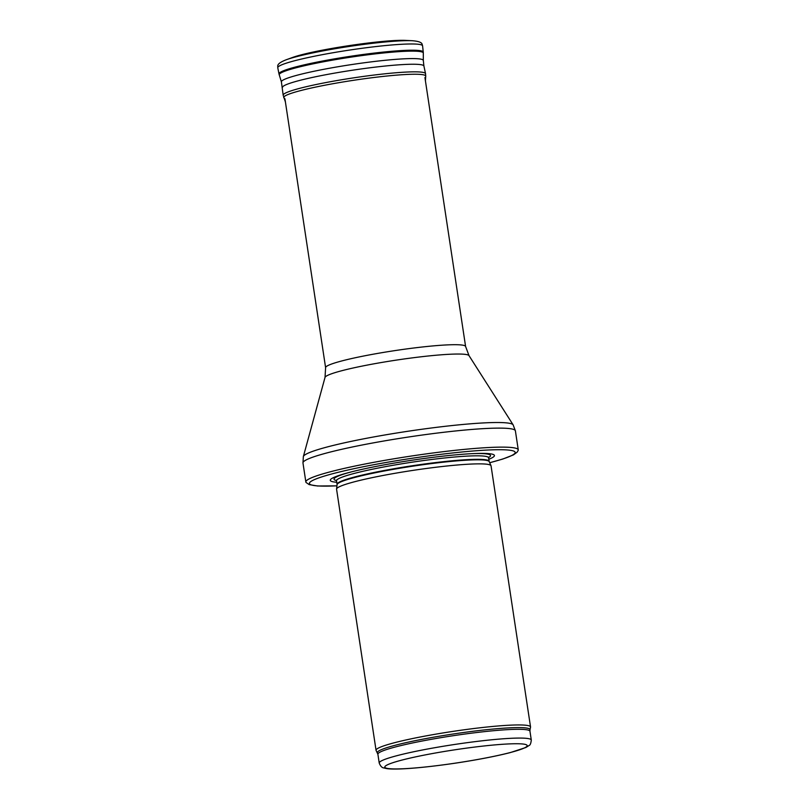 <?xml version="1.0" encoding="UTF-8"?>
<svg xmlns="http://www.w3.org/2000/svg" width="809" height="809" viewBox="0 0 809 809"><rect width="100%" height="100%" fill="white"/><g stroke="black" fill="none" stroke-linecap="round" stroke-linejoin="round"><path stroke-width="1.21" d="M377.429 752.896A77.199 7.109 171.4 0 1 432.603 737.373A77.199 7.109 171.4 0 1 529.996 729.829L530.532 727.19A78.119 7.2 171.4 0 0 530.542 726.937A78.119 7.2 171.4 0 0 431.966 734.825A78.119 7.2 171.4 0 0 376.054 750.307A78.119 7.2 171.4 0 0 376.134 750.54L377.894 754.271A76.895 7.079 171.4 0 1 432.926 739.032A76.895 7.079 171.4 0 1 529.966 731.275L531.291 740.043A76.895 7.079 171.4 0 0 434.261 747.799A76.895 7.079 171.4 0 0 379.219 763.039C380.463 766.153 382 767.781 383.82 767.933L386.51 768.55C394.863 770.067 422.025 768.145 457.095 762.907C478.23 759.671 495.927 756.243 510.206 752.613L525.931 747.476L529.137 745.443C530.208 745.16 530.926 743.35 531.291 740.043M530.542 726.937L491.053 465.853A78.119 7.2 171.4 0 0 491.002 465.681A78.119 7.2 171.4 0 0 392.486 473.74A78.119 7.2 171.4 0 0 336.564 489.03A78.119 7.2 171.4 0 0 336.574 489.212L376.054 750.307M488.828 459.259A83.003 7.645 171.4 0 0 473.386 453.596A83.003 7.645 171.4 0 0 389.695 463.881A83.003 7.645 171.4 0 0 349.822 472.284A83.003 7.645 171.4 0 0 336.756 482.265M489.718 462.738L502.753 459.057L513.462 454.87L517.103 452.201L518.205 450.391A107.415 9.89 171.4 0 0 518.266 449.875A107.415 9.89 171.4 0 0 382.728 460.715A107.415 9.89 171.4 0 0 305.853 481.992A107.415 9.89 171.4 0 0 306.065 482.477L309.18 484.611L317.553 485.997L336.928 485.845M436.314 752.845A72.021 6.634 -8.6 0 1 525.081 747.607A72.021 6.634 -8.6 0 1 406.533 768.58A72.021 6.634 -8.6 0 1 436.314 752.845M337.07 484.621L337.06 484.298A76.895 7.079 171.4 0 1 392.102 469.058A76.895 7.079 171.4 0 1 489.132 461.292L489.223 461.615A76.966 7.089 171.4 0 0 392.153 469.554A76.966 7.089 171.4 0 0 337.07 484.621L336.564 489.03M489.132 461.292L488.596 457.783A76.895 7.079 171.4 0 0 391.566 465.549A76.895 7.079 171.4 0 0 336.534 480.789L336.19 480.111M351.278 471.91A79.12 7.291 171.4 0 0 336.483 480.576M488.585 457.57A79.12 7.291 171.4 0 0 471.88 453.667M489.698 462.708A103.997 9.577 171.4 0 0 499.183 449.713A103.997 9.577 171.4 0 0 383.962 462.859A103.997 9.577 171.4 0 0 336.928 485.815M518.266 449.875L515.394 430.863A107.415 9.89 171.4 0 0 379.856 441.704A107.415 9.89 171.4 0 0 302.971 462.981L305.853 481.992M469.018 355.636A72.871 6.715 171.4 0 0 377.166 363.251A72.871 6.715 171.4 0 0 325.026 377.419L325.602 367.68A70.798 6.523 171.4 0 1 376.266 353.654A70.798 6.523 171.4 0 1 465.6 346.505L469.018 355.636L513.128 424.846A106.171 9.779 171.4 0 0 379.32 435.94A106.171 9.779 171.4 0 0 303.355 456.569L302.971 462.981M406.593 40.45A64.042 5.896 171.4 0 0 348.507 45.749A64.042 5.896 171.4 0 0 291.462 57.864C311.354 50.168 385.317 38.984 406.593 40.45L412.307 40.723A70.221 6.472 171.4 0 0 348.628 46.538A70.221 6.472 171.4 0 0 286.083 59.815L291.462 57.864M412.307 40.723C418.556 41.198 421.843 42.422 422.177 44.404L422.591 45.88A73.225 6.745 171.4 0 0 349.175 50.128A73.225 6.745 171.4 0 0 277.78 67.774L277.75 66.247C277.477 64.255 280.248 62.111 286.083 59.815M422.591 45.88L423.259 52.11A72.952 6.725 171.4 0 0 350.115 56.347A72.952 6.725 171.4 0 0 278.994 73.932L281.411 81.962L283.17 95.179L285.405 101.954M423.259 52.11L423.309 53.081A72.871 6.715 171.4 0 0 350.246 57.247A72.871 6.715 171.4 0 0 279.226 74.873M423.309 53.081L423.319 60.503A71.768 6.614 171.4 0 0 351.359 64.609A71.768 6.614 171.4 0 0 281.411 81.962M423.319 60.503L423.906 66.035A71.516 6.583 171.4 0 0 352.218 70.252A71.516 6.583 171.4 0 0 282.483 87.423M423.906 66.035L425.544 73.649A71.991 6.634 171.4 0 0 353.371 77.886A71.991 6.634 171.4 0 0 283.17 95.179M425.544 73.649L425.726 76.208A71.809 6.614 171.4 0 0 353.735 80.273A71.809 6.614 171.4 0 0 283.757 97.687M379.219 763.039L377.894 754.271M529.996 729.829L529.966 731.275M489.223 461.615L491.002 465.681M337.06 484.298L336.534 480.789M488.727 457.045L488.596 457.783M513.128 424.846L515.394 430.863M325.026 377.419L303.355 456.569M465.6 346.505L424.927 77.573M325.602 367.68L284.92 98.738M277.78 67.774L278.994 73.932M425.726 76.208L425.413 80.779"/></g></svg>
